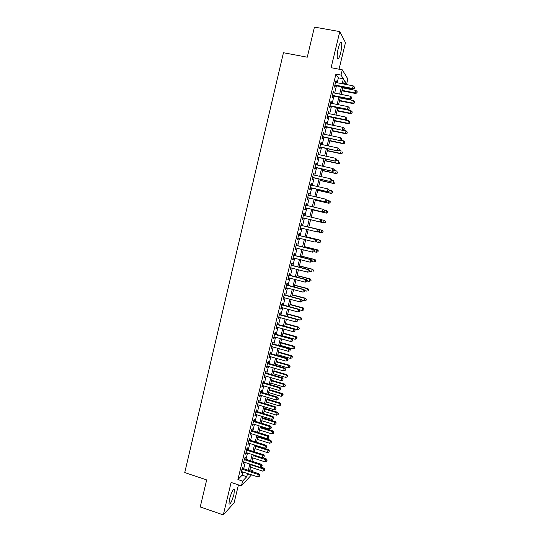 <?xml version="1.0" encoding="UTF-8"?>
<svg xmlns="http://www.w3.org/2000/svg" width="542" height="542" viewBox="0 0 542 542"><rect width="100%" height="100%" fill="white"/><g stroke="black" fill="none" stroke-linecap="round" stroke-linejoin="round"><path stroke-width="0.81" d="M233.948 494.324L234.456 489.541C233.216 488.789 231.549 492.001 229.449 499.175L228.948 503.945C230.221 504.643 231.888 501.438 233.948 494.324M340.688 52.791C341.704 48.238 341.982 44.932 341.514 42.865C340.694 41.463 339.597 43.319 338.228 48.434C337.205 53.014 336.928 56.314 337.402 58.34C338.228 59.722 339.326 57.872 340.688 52.791M249.876 469.663L252.579 470.544L252.328 471.594M251.535 474.826L241.447 485.876L242.606 481.106L246.766 476.703L247.538 473.518M339.035 69.207L345.471 42.622L339.793 31.599L314.435 27.1L307.273 57.201L283.452 52.73L184.741 472.577L206.671 479.914L200.235 506.96L223.297 514.9L234.097 502.847L238.446 484.88M337.178 82.743L338.364 77.831L335.918 74.112L341.02 75.087L342.3 69.823L347.849 78.969L346.636 83.969L344.427 80.473L343.574 83.983M343.716 83.4L346.636 83.969M242.674 468.437L243.073 466.784L242.376 467.475L241 473.159L241.895 471.662M244.964 458.986L245.363 457.326L244.672 457.99L243.29 463.688L244.185 462.184M247.254 449.514L247.653 447.855L246.969 448.485L245.587 454.189L246.488 452.685M249.55 440.016L249.957 438.349L249.273 438.952L247.89 444.677L248.792 443.166M251.854 430.497L252.26 428.83L251.59 429.399L250.201 435.138L251.102 433.62M254.164 420.958L254.571 419.291L253.907 419.826L252.511 425.578L253.412 424.054M256.474 411.398L256.881 409.725L256.224 410.233L254.835 415.992L255.736 414.467M258.798 401.818L259.205 400.138L258.554 400.613L257.159 406.392L258.06 404.854M261.122 392.212L261.529 390.525L260.885 390.972L259.483 396.764L260.39 395.226M263.453 382.584L263.859 380.897L263.222 381.311L261.82 387.11L262.728 385.572M265.79 372.93L266.197 371.243L265.566 371.629L264.157 377.442L264.794 377.036L265.072 375.891M268.127 363.262L268.541 361.568L267.917 361.921L266.508 367.747L267.131 367.374L267.416 366.196M270.478 353.567L270.885 351.866L270.268 352.185L268.859 358.032L269.476 357.686L269.774 356.473M272.829 343.852L273.236 342.144L272.633 342.436L271.217 348.289L271.827 347.984L272.131 346.724M275.187 334.109L275.6 332.402L274.997 332.659L273.575 338.526L274.184 338.249L274.496 336.955M277.545 324.346L277.958 322.632L277.368 322.856L275.946 328.743L276.542 328.499L276.867 327.165M279.916 314.563L280.329 312.849L279.747 313.039L278.317 318.933L278.906 318.723L279.238 317.355M282.287 304.753L282.707 303.032L282.125 303.195L280.695 309.103L281.278 308.926L281.623 307.517M284.672 294.923L285.085 293.202L284.516 293.324L283.08 299.245L283.656 299.103L284.008 297.66M287.057 285.065L287.47 283.337L286.908 283.432L285.471 289.367L286.041 289.259L286.4 287.775M289.442 275.187L289.862 273.459L289.306 273.52L287.863 279.469L288.425 279.387L288.798 277.87M291.84 265.289L292.26 263.554L291.711 263.581L290.268 269.543L290.824 269.503L291.196 267.938M294.245 255.363L294.665 253.629L294.123 253.615L292.673 259.598L293.222 259.584L293.608 257.985M296.65 245.418L297.07 243.676L296.535 243.636L295.085 249.625L295.627 249.652L296.02 248.006M299.062 235.445L299.489 233.704L298.96 233.622L297.504 239.632L298.039 239.686L298.446 238.006M301.481 225.452L301.908 223.704L301.386 223.595L299.929 229.618L300.451 229.706L300.871 227.986M303.913 215.425L304.333 213.683L303.818 213.534L302.361 219.571L302.876 219.693L303.303 217.945M306.352 205.343L306.765 203.636L306.257 203.46L304.794 209.51L305.302 209.666L305.729 207.904M308.791 195.242L309.197 193.569L308.703 193.352L307.233 199.415L307.734 199.612L308.161 197.85M311.243 185.12L311.643 183.474L311.155 183.223L309.685 189.307L310.173 189.531L310.607 187.762M313.703 174.971L314.089 173.352L313.608 173.074L312.138 179.165L312.619 179.429L313.052 177.661M316.162 164.795L316.548 163.217L316.074 162.898L314.597 169.009L315.071 169.3L315.505 167.525M318.628 154.599L319.008 153.047L318.54 152.695L317.056 158.82L317.531 159.152L317.958 157.37M321.108 144.375L321.474 142.858L321.013 142.471L319.529 148.61L319.99 148.975L320.424 147.194M323.588 134.131L323.947 132.648L323.493 132.221L322.009 138.373L322.463 138.779L322.897 136.99M326.074 123.861L326.42 122.404L325.979 121.95L324.489 128.115L324.936 128.556L325.369 126.76M328.56 113.563L328.906 112.147L328.472 111.652L326.975 117.831L327.415 118.305L327.849 116.51M331.06 103.244L331.399 101.855L330.972 101.327L329.468 107.526L329.902 108.034L330.335 106.232M333.567 92.899L333.892 91.544L333.472 90.981L331.968 97.194L332.395 97.736L332.829 95.927M335.918 74.112L237.897 479.548L242.145 475.178L242.911 472.001M243.697 468.769L245.208 462.516M245.987 459.318L247.511 453.017M248.277 449.84L249.815 443.492M250.58 440.341L252.132 433.946M252.884 430.822L254.449 424.372M255.194 421.283L256.766 414.786M257.511 411.717L259.096 405.172M259.835 402.13L261.427 395.538M262.159 392.523L263.771 385.877M264.489 382.889L266.115 376.195M266.827 373.242L268.459 366.494M269.171 363.56L270.817 356.772M271.522 353.865L273.175 347.022M273.873 344.143L275.546 337.253M276.237 334.4L277.917 327.456M278.602 324.638L280.295 317.639M280.966 314.848L282.673 307.802M283.344 305.038L285.065 297.937M285.729 295.2L287.456 288.053M288.114 285.343L289.855 278.141M290.505 275.465L292.26 268.209M292.904 265.56L294.672 258.256M295.309 255.634L297.091 248.277M297.721 245.682L299.516 238.27M300.132 235.709L301.941 228.243M302.558 225.716L304.374 218.202M304.983 215.675L306.806 208.162M307.429 205.601L309.245 198.101M309.875 195.493L311.684 188.013M312.327 185.364L314.13 177.905M314.787 175.215L316.589 167.769M317.246 165.039L319.048 157.607M319.719 154.836L321.514 147.424M322.192 144.612L323.987 137.221M324.678 134.362L326.46 126.991M327.165 124.084L328.947 116.733M329.658 113.786L331.433 106.456M332.158 103.461L333.933 96.151M334.665 93.116L336.433 85.819M336.074 82.526L336.392 81.205L335.986 80.609L334.475 86.835L334.895 87.411L335.329 85.602M241.447 485.876L231.122 482.441L223.297 514.9M237.897 479.548L242.606 481.106M339.793 31.599L331.087 67.703L342.3 69.823M248.839 473.945L248.649 474.704L249.245 474.074M251.766 471.411L252.579 470.544M342.822 87.066L341.047 94.376M340.308 97.411L338.533 104.741M337.802 107.736L336.02 115.087M334.685 120.561L347.889 123.285L348.506 120.764L335.295 118.054L333.513 125.405M332.802 128.312L331.013 135.696M330.315 138.562L328.513 145.967M327.829 148.786L326.027 156.211M325.349 158.989L323.547 166.428M322.876 169.165L321.067 176.624M320.41 179.321L318.594 186.8M317.951 189.449L316.128 196.942M315.498 199.558L313.669 207.064M313.046 209.632L311.216 217.166M310.607 219.693L308.777 227.22M308.161 229.754L306.345 237.233M305.722 239.801L303.913 247.227M303.283 249.821L301.494 257.193M300.857 259.821L299.076 267.138M298.432 269.794L296.664 277.064M296.013 279.747L294.265 286.962M293.601 289.672L291.86 296.833M291.196 299.577L289.469 306.684M288.798 309.455L287.084 316.514M286.4 319.313L284.699 326.325M284.015 329.15L282.321 336.108M281.63 338.96L279.95 345.864M279.252 348.75L277.585 355.599M276.881 358.513L275.228 365.315M274.509 368.255L272.87 375.01M272.152 377.977L270.519 384.678M269.794 387.672L268.182 394.325M267.443 397.347L265.837 403.953M265.099 407.001L263.507 413.553M262.762 416.629L261.176 423.133M260.424 426.236L258.859 432.692M258.1 435.822L256.542 442.231M255.777 445.382L254.232 451.743M253.46 454.928L251.922 461.235M251.142 464.447L249.625 470.707M342.171 83.705L343.364 78.793L341.02 75.087M248.324 470.287L249.842 464.02M250.621 460.815L252.152 454.508M252.924 451.33L254.469 444.968M255.235 441.818L256.786 435.409M257.552 432.286L259.117 425.829M259.869 422.726L261.447 416.222M262.192 413.153L263.785 406.602M264.523 403.553L266.129 396.947M266.86 393.932L268.473 387.279M269.198 384.285L270.824 377.584M271.549 374.624L273.188 367.869M273.9 364.935L275.553 358.133M276.257 355.22L277.917 348.371M278.622 345.491L280.295 338.587M280.986 335.735L282.673 328.777M283.364 325.952L285.065 318.947M285.742 316.149L287.456 309.096M288.127 306.325L289.855 299.218M290.519 296.481L292.253 289.32M292.917 286.61L294.665 279.394M295.315 276.711L297.077 269.449M297.727 266.793L299.502 259.476M300.139 256.854L301.928 249.483M302.558 246.888L304.36 239.469M304.983 236.901L306.799 229.422M307.409 226.888L309.238 219.368M309.855 216.841L311.677 209.314M312.3 206.746L314.123 199.232M314.76 196.624L316.575 189.138M317.219 186.482L319.035 179.009M319.692 176.319L321.501 168.86M322.165 166.123L323.967 158.691M324.644 155.906L326.447 148.488M327.131 145.669L328.926 138.271M329.624 135.405L331.413 128.02M332.117 125.114L333.906 117.75M334.624 114.802L336.406 107.458M337.131 104.464L338.913 97.14M339.651 94.098L341.426 86.795M338.364 77.831L343.364 78.793M242.145 475.178L246.766 476.703M335.864 81.104L336.392 81.205M333.364 91.442L333.892 91.544M330.871 101.754L331.399 101.855M328.377 112.038L328.906 112.147M325.898 122.296L326.42 122.404M323.418 132.533L323.947 132.648M320.945 142.749L321.474 142.858M318.486 152.932L319.008 153.047M316.027 163.101L316.548 163.217M313.567 173.237L314.089 173.352M311.122 183.352L311.643 183.474M308.683 193.447L309.197 193.569M306.244 203.514L306.765 203.636M303.811 213.555L304.333 213.683M302.361 219.571L302.876 219.693M299.936 229.578L300.451 229.706M297.524 239.564L298.039 239.686M295.112 249.523L295.627 249.652M292.707 259.455L293.222 259.584M290.309 269.367L290.824 269.503M287.917 279.259L288.425 279.387M285.532 289.123L286.041 289.259M283.148 298.967L283.656 299.103M280.77 308.784L281.278 308.926M278.398 318.581L278.906 318.723M276.034 328.357L276.542 328.499M273.676 338.106L274.184 338.249M271.325 347.835L271.827 347.984M268.974 357.544L269.476 357.686M266.63 367.225L267.131 367.374M264.293 376.886L264.794 377.036M261.962 386.527L262.463 386.676M259.632 396.148L260.133 396.297M257.315 405.741L257.809 405.89M254.997 415.314L255.492 415.463M252.687 424.86L253.182 425.016M250.377 434.393L250.878 434.548M248.08 443.898L248.575 444.054M245.783 453.383L246.278 453.539M243.493 462.848L243.988 463.003M241.21 472.285L241.705 472.448M334.8 85.501L352.889 89.023L352.53 88.448L334.915 85.019M354.15 88.095L354.407 87.052L354.15 88.095L352.53 88.448L353.167 85.839L335.545 82.425M352.889 89.023L354.292 88.332M354.407 87.052L353.167 85.839M341.914 90.819L355.64 93.509L355.301 92.967L355.925 90.426L342.639 87.838M342.022 90.358L355.301 92.967L357.015 92.838L357.131 91.605L356.88 92.621M355.925 90.426L357.131 91.605M357.015 92.838L355.64 93.509M332.3 95.826L350.356 99.403L349.99 98.861L332.409 95.378M351.609 98.508L351.866 97.472L351.609 98.508L349.99 98.861L350.627 96.259L333.039 92.79M350.356 99.403L351.751 98.725M351.866 97.472L350.627 96.259M329.807 106.124L347.822 109.762L347.456 109.254L329.909 105.717M349.075 108.895L349.326 107.858L349.075 108.895L347.456 109.254L348.086 106.659L330.532 103.136M347.822 109.762L349.217 109.098M349.326 107.858L348.086 106.659M327.321 116.401L345.301 120.094L344.922 119.619L327.415 116.029M346.541 119.254L346.792 118.224L346.541 119.254L344.922 119.619L345.552 117.031L328.039 113.454M345.301 120.094L346.69 119.443M346.792 118.224L345.552 117.031M324.841 126.652L342.788 130.398L324.922 126.32M344.014 129.592L344.272 128.562L344.014 129.592L342.395 129.965L343.032 127.377L325.546 123.745M342.788 130.398L344.17 129.768M344.272 128.562L343.032 127.377M339.468 100.873L353.174 103.61L352.828 103.095L353.445 100.561L340.186 97.933M339.57 100.453L352.828 103.095L354.536 102.953L354.651 101.733L354.4 102.75M353.445 100.561L354.651 101.733M354.536 102.953L353.174 103.61M337.036 110.907L350.708 113.678L350.356 113.203L350.972 110.676L337.741 108.007M337.124 110.521L350.356 113.203L352.07 113.041L352.178 111.842L351.927 112.851M350.972 110.676L352.178 111.842M352.07 113.041L350.708 113.678M334.604 120.913L348.249 123.725L347.889 123.285L349.604 123.109L349.712 121.923L349.461 122.926M348.506 120.764L349.712 121.923M349.604 123.109L348.249 123.725M332.178 130.9L345.796 133.752L345.43 133.346L346.047 130.832L343.154 130.229M332.253 130.581L345.43 133.346L347.144 133.149L347.246 131.977L347.002 132.98M346.047 130.832L347.246 131.977M347.144 133.149L345.796 133.752M322.368 136.875L340.274 140.676L322.443 136.584M341.501 139.904L341.751 138.874L341.501 139.904L339.881 140.276L340.512 137.702L323.059 134.016M340.274 140.676L341.656 140.066M341.751 138.874L340.512 137.702M329.753 140.859L343.35 143.759L342.978 143.379L343.587 140.873L341.047 140.337M329.821 140.581L342.978 143.379L344.698 143.163L344.793 142.011L344.549 143.013M343.587 140.873L344.793 142.011M344.698 143.163L343.35 143.759M319.902 147.078L337.774 150.933L319.963 146.821M338.987 150.188L337.368 150.568L337.998 148L339.394 149.307L339.143 150.337L339.394 149.307M320.579 144.26L337.998 148L339.238 149.165M337.774 150.933L339.143 150.337M327.341 150.798L340.911 153.732L340.525 153.393L341.135 150.893L338.953 150.419M327.402 150.554L340.525 153.393L342.253 153.156L342.341 152.024L342.097 153.02M342.253 153.156L340.911 153.732M317.436 157.255L335.274 161.164L317.49 157.038M336.48 160.452L334.861 160.839L335.484 158.271L336.894 159.558L336.48 160.452L336.894 159.558M318.107 154.484L335.484 158.271L336.731 159.429M335.274 161.164L336.643 160.581M324.929 160.717L338.472 163.691L338.086 163.379L338.696 160.886L336.677 160.446M324.983 160.507L338.086 163.379L339.807 163.128L339.902 162.011L339.658 163.006M339.807 163.128L338.472 163.691M314.983 167.41L332.781 171.374L315.024 167.227M333.974 170.689L332.361 171.082L332.984 168.521L334.394 169.788L333.974 170.689L334.394 169.788M315.64 164.68L332.984 168.521L334.224 169.666M332.781 171.374L334.143 170.805M322.531 170.608L336.047 173.623L335.647 173.345L336.257 170.859L334.238 170.412M322.571 170.432L335.647 173.345L337.375 173.074L337.463 171.97L337.219 172.966M337.375 173.074L336.047 173.623M312.531 177.539L330.295 181.55L312.565 177.39M331.48 180.906L329.868 181.299L330.491 178.745L331.9 179.985L331.48 180.906L331.9 179.985M313.181 174.849L330.491 178.745L331.731 179.883M330.295 181.55L331.65 181.008M310.085 187.647L327.815 191.712L310.112 187.532M328.994 191.089L327.382 191.489L327.998 188.948L329.414 190.161L328.994 191.089L329.414 190.161M310.722 184.998L327.998 188.948L329.245 190.073M327.815 191.712L329.163 191.184M307.646 197.728L325.342 201.848L307.666 197.647M326.508 201.258L324.895 201.658L325.518 199.124L326.934 200.316L326.508 201.258L326.934 200.316M308.276 195.12L325.518 199.124L326.758 200.242M325.342 201.848L326.684 201.333M305.214 207.782L322.869 211.956L305.221 207.742M324.035 211.394L322.422 211.807L323.039 209.273L324.462 210.445L324.035 211.394L324.462 210.445M305.83 205.222L323.039 209.273L324.279 210.384M322.869 211.956L324.211 211.455M321.562 221.509L319.949 221.929L302.782 217.816L320.41 222.044L319.949 221.929L320.566 219.402L321.989 220.547L321.562 221.509L321.989 220.547M303.391 215.296L320.566 219.402L321.806 220.499M320.41 222.044L321.745 221.556M319.279 231.637L319.529 230.628L319.279 231.637L317.951 232.105L300.356 227.857M319.096 231.603L317.483 232.023L318.1 229.503L318.567 229.591L300.966 225.33M300.959 225.35L318.1 229.503L319.34 230.594M319.529 230.628L318.567 229.591M316.826 241.691L317.07 240.689L316.826 241.691L315.024 242.098L297.931 237.884M316.636 241.671L315.024 242.098L315.64 239.578L316.115 239.632L298.547 235.323M298.534 235.377L315.64 239.578L316.88 240.668M317.07 240.689L316.115 239.632M314.374 251.718L314.617 250.722L314.374 251.718L312.571 252.145L295.512 247.877M314.184 251.718L312.571 252.145L313.188 249.632L313.669 249.659L296.135 245.289M296.115 245.384L313.188 249.632L314.428 250.716M314.617 250.722L313.669 249.659M311.928 261.725L312.172 260.729L311.928 261.725L310.126 262.172L293.093 257.857M311.738 261.739L310.126 262.172L310.735 259.665L311.223 259.652L293.73 255.235M293.696 255.363L310.735 259.665L311.982 260.736M312.172 260.729L311.223 259.652M309.489 271.711L309.733 270.715L309.489 271.711L307.687 272.172L290.688 267.809M309.292 271.732L307.687 272.172L308.296 269.672L308.791 269.625L291.332 265.16M291.291 265.323L308.296 269.672L309.536 270.736M309.733 270.715L308.791 269.625M307.057 281.671L307.3 280.675L307.057 281.671L305.248 282.145L288.283 277.734M306.86 281.704L305.248 282.145L305.857 279.658L306.359 279.577L288.933 275.058M288.886 275.255L305.857 279.658L307.104 280.709M307.3 280.675L306.359 279.577M304.631 291.61L304.875 290.614L304.631 291.61L302.822 292.104L285.891 287.639M304.428 291.657L302.822 292.104L303.425 289.618L303.94 289.503L286.542 284.936M286.488 285.167L303.425 289.618L304.672 290.661M304.875 290.614L303.94 289.503M320.132 180.479L333.621 183.528L333.215 183.291L333.825 180.804L331.812 180.35M320.166 180.337L333.215 183.291L334.942 183L335.031 181.909L334.787 182.905M334.942 183L333.621 183.528M317.741 190.323L331.203 193.419L330.789 193.209L331.392 190.73L329.387 190.269M317.761 190.222L330.789 193.209L332.524 192.905L332.598 191.827L332.361 192.817M332.598 191.827L331.806 190.947L332.761 191.915M332.524 192.905L331.203 193.419M315.349 200.154L328.791 203.284L328.371 203.108L328.974 200.635L326.738 200.113M315.369 200.079L328.371 203.108L330.105 202.783L330.18 201.726L329.936 202.708M330.18 201.726L328.974 200.635L330.349 201.793M330.105 202.783L328.791 203.284M312.971 209.95L326.386 213.121L325.952 212.979L326.555 210.513L323.933 209.896M312.978 209.917L325.952 212.979L327.693 212.64L327.761 211.597L327.524 212.579M327.761 211.597L326.555 210.513L327.93 211.651M327.693 212.64L326.386 213.121M310.593 219.734L323.981 222.938L323.547 222.83L324.15 220.37L321.149 219.652M310.593 219.727L323.547 222.83L325.288 222.471L325.356 221.441L325.112 222.423M325.356 221.441L324.583 220.486L325.525 221.488M325.288 222.471L323.981 222.938M322.185 230.289L308.818 227.051L322.185 230.289L323.127 231.298L322.707 232.247L323.127 231.298M318.323 231.976L321.142 232.66L321.745 230.201L322.951 231.265M322.883 232.281L321.142 232.66L322.707 232.247M316.318 241.868L318.743 242.464L319.34 240.011L319.794 240.065L306.447 236.793M320.552 241.068L320.308 242.05L320.728 241.088L319.34 240.011L306.44 236.847M320.491 242.071L318.743 242.464L320.308 242.05M319.794 240.065L320.728 241.088M314.326 251.739L316.352 252.247L316.948 249.801L317.409 249.821L304.089 246.508M318.154 250.851L317.917 251.827L318.337 250.858L316.948 249.801L304.069 246.596M318.1 251.834L316.352 252.247L317.917 251.827M317.409 249.821L318.337 250.858M311.982 261.501L313.967 262.003L314.563 259.564L315.024 259.557L301.731 256.203M315.769 260.607L315.532 261.583L315.952 260.6L314.563 259.564L301.704 256.325M315.715 261.576L313.967 262.003L315.532 261.583M315.024 259.557L315.952 260.6M309.611 271.237L311.582 271.738L312.178 269.306L312.646 269.266L299.387 265.878M313.384 270.343L313.147 271.318L313.574 270.322L312.178 269.306L299.347 266.034M312.646 269.266L313.574 270.322M307.233 280.946L309.204 281.454L309.8 279.028L310.281 278.954L297.036 275.526M311.006 280.058L310.769 281.027L311.196 280.024L309.8 279.028L296.996 275.715M310.281 278.954L311.196 280.024M304.868 290.634L306.84 291.149L307.429 288.73L307.917 288.622L294.699 285.16M308.635 289.746L308.398 290.715L308.832 289.699L307.429 288.73L294.645 285.377M307.917 288.622L308.832 289.699M284.096 295.051L301 299.55L300.397 302.029L283.5 297.517M284.157 294.787L301.521 299.408L301 299.55L302.246 300.586L302.002 301.582L302.246 300.586M302.45 300.525L301.521 299.408M300.397 302.029L302.002 301.582M281.711 304.916L298.581 309.462L297.978 311.941L281.115 307.382M281.779 304.618L299.109 309.286L298.581 309.462L299.828 310.491L299.584 311.481L299.828 310.491M300.038 310.417L299.109 309.286M297.978 311.941L299.584 311.481M279.326 314.76L296.169 319.353L295.566 321.819L278.73 317.212M279.408 314.421L296.704 319.143L296.169 319.353L297.409 320.376L297.172 321.365L297.409 320.376M297.626 320.288L296.704 319.143M295.566 321.819L297.172 321.365M276.948 324.577L293.757 329.218L293.154 331.684L276.359 327.029M277.043 324.204L294.299 328.974L293.757 329.218L295.004 330.234L294.76 331.216L295.004 330.234M295.221 330.132L294.299 328.974M293.154 331.684L294.76 331.216M302.185 300.214L304.475 300.817L305.065 298.405L305.553 298.263L292.368 294.767M306.271 299.414L306.034 300.383L306.467 299.36L305.065 298.405L292.307 295.017M306.034 300.383L304.475 300.817M305.553 298.263L306.467 299.36M299.496 309.76L302.111 310.464L302.7 308.059L303.202 307.89L290.038 304.353M303.913 309.062L303.676 310.024L304.109 308.994L302.7 308.059L289.97 304.638M303.676 310.024L302.111 310.464M303.202 307.89L304.109 308.994M296.826 319.292L299.76 320.092L300.349 317.687L300.851 317.49L287.714 313.913M301.555 318.682L301.318 319.644L301.758 318.601L300.349 317.687L287.639 314.231M301.318 319.644L299.76 320.092M300.851 317.49L301.758 318.601M284.733 326.196L297.409 329.699L297.998 327.3L298.513 327.063L285.397 323.452M299.204 328.289L298.974 329.245L299.408 328.195L297.998 327.3L285.309 323.804M298.974 329.245L297.409 329.699M298.513 327.063L299.408 328.195M274.584 334.373L291.359 339.062L290.756 341.521L273.988 336.812M274.679 333.967L291.908 338.784L291.359 339.062L292.599 340.071L292.362 341.053L292.599 340.071M292.815 339.956L291.908 338.784M290.756 341.521L292.362 341.053M282.409 335.742L295.065 339.278L295.654 336.887L296.176 336.623L283.08 332.978M296.86 337.869L296.63 338.825L297.07 337.761L295.654 336.887L282.992 333.357M296.63 338.825L295.065 339.278M296.176 336.623L297.07 337.761M272.219 344.143L288.961 348.885L288.358 351.331L271.63 346.582M272.321 343.709L289.516 348.574L288.961 348.885L290.2 349.881L289.963 350.864L290.2 349.881M290.424 349.753L289.516 348.574M288.358 351.331L289.963 350.864M280.099 345.268L292.727 348.838L293.31 346.453L293.839 346.155L280.776 342.476M294.523 347.422L294.286 348.377L294.733 347.307L293.31 346.453L280.675 342.89M294.286 348.377L292.727 348.838M293.839 346.155L294.733 347.307M269.855 353.892L286.569 358.682L285.973 361.128L269.272 356.324M269.97 353.425L287.131 358.337L286.569 358.682L287.809 359.671L287.572 360.647L287.809 359.671M288.039 359.529L287.131 358.337M285.973 361.128L287.572 360.647M277.789 354.773L290.397 358.377L290.979 355.992L291.515 355.667L278.473 351.948M292.185 356.961L291.955 357.91L292.402 356.826L290.979 355.992L278.364 352.395M291.955 357.91L290.397 358.377M291.515 355.667L292.402 356.826M267.504 363.621L284.184 368.452L283.588 370.897L266.915 366.046M267.626 363.113L284.753 368.079L284.184 368.452L285.424 369.434L285.187 370.41L285.424 369.434M285.654 369.285L284.753 368.079M283.588 370.897L285.187 370.41M275.485 364.251L288.066 367.896L288.649 365.518L289.191 365.159L276.176 361.406M289.862 366.473L289.624 367.422L290.078 366.331L288.649 365.518L276.061 361.88M289.624 367.422L288.066 367.896M289.191 365.159L290.078 366.331M265.153 373.323L281.799 378.208L281.21 380.64L264.571 375.742M265.289 372.788L282.382 377.794L281.799 378.208L283.046 379.176L282.809 380.152L283.046 379.176M283.276 379.014L282.382 377.794M281.21 380.64L282.809 380.152M273.188 373.709L285.749 377.388L286.325 375.017L286.874 374.63L273.886 370.843M287.538 375.965L287.307 376.914L287.755 375.809L286.325 375.017L273.757 371.351M287.307 376.914L285.749 377.388M286.874 374.63L287.755 375.809M262.816 383.004L279.428 387.937L278.832 390.362L262.226 385.423M262.951 382.435L280.011 387.496L279.428 387.937L280.675 388.899L280.438 389.867L280.675 388.899M280.905 388.722L280.011 387.496M278.832 390.362L280.438 389.867M270.892 383.153L283.432 386.859L284.008 384.495L284.564 384.082L271.596 380.254M285.221 385.437L284.99 386.385L285.438 385.267L284.008 384.495L271.467 380.796M284.99 386.385L283.432 386.859M284.564 384.082L285.438 385.267M260.478 392.665L277.057 397.638L276.467 400.064L259.896 395.077M260.621 392.062L277.653 397.171L277.057 397.638L278.303 398.6L278.066 399.569L278.303 398.6M278.541 398.411L277.653 397.171M276.467 400.064L278.066 399.569M268.608 392.571L281.122 396.31L281.698 393.953L282.26 393.506L269.313 389.644M282.904 394.888L282.673 395.829L283.127 394.705L281.698 393.953L269.178 390.213M282.673 395.829L281.122 396.31M282.26 393.506L283.127 394.705M258.148 402.299L274.692 407.32L274.103 409.738L257.565 404.705M258.297 401.663L275.295 406.818L274.692 407.32L275.939 408.275L275.702 409.237L275.939 408.275M276.176 408.072L275.295 406.818M274.103 409.738L275.702 409.237M266.325 401.968L278.812 405.741L279.387 403.39L279.957 402.909L267.037 399.014M280.6 404.318L280.37 405.26L280.824 404.122L279.387 403.39L266.894 399.617M280.37 405.26L278.812 405.741M279.957 402.909L280.824 404.122M255.817 411.913L272.335 416.981L271.745 419.393L255.235 414.312M255.98 411.249L272.944 416.446L272.335 416.981L273.581 417.929L273.344 418.891L273.581 417.929M273.825 417.713L272.944 416.446M271.745 419.393L273.344 418.891M264.042 411.337L276.508 415.152L277.084 412.801L277.66 412.293L264.767 408.363M278.297 413.722L278.066 414.664L278.527 413.519L277.084 412.801L264.611 409M278.066 414.664L276.508 415.152M277.66 412.293L278.527 413.519M253.5 421.507L269.984 426.622L269.394 429.027L252.918 423.898M253.67 420.809L270.6 426.053L269.984 426.622L271.23 427.557L270.993 428.519L271.23 427.557M271.474 427.326L270.6 426.053M269.394 429.027L270.993 428.519M261.772 420.694L274.218 424.542L274.787 422.198L275.37 421.656L262.504 417.692M276 423.112L275.77 424.047L276.23 422.896L274.787 422.198L262.342 418.356M275.77 424.047L274.218 424.542M275.37 421.656L276.23 422.896M251.183 431.073L267.633 436.235L267.05 438.641L250.607 433.464M251.359 430.341L268.256 435.639L267.633 436.235L268.879 437.164L268.649 438.126L268.879 437.164M269.13 436.927L268.256 435.639M267.05 438.641L268.649 438.126M259.503 430.023L271.928 433.905L273.087 430.998L260.241 427.001M273.71 432.475L273.48 433.41L273.94 432.245L272.497 431.567L260.072 427.692M273.48 433.41L271.928 433.905M273.087 430.998L273.94 432.245M248.873 440.626L265.295 445.829L264.706 448.227L248.297 443.01M249.056 439.86L265.919 445.199L265.295 445.829L266.542 446.75L266.305 447.706L266.542 446.75M266.793 446.5L265.919 445.199M264.706 448.227L266.305 447.706M257.247 439.338L269.638 443.254L270.81 440.321L257.985 436.283M271.42 441.818L271.196 442.753L271.657 441.574L270.207 440.917L257.809 437.015M271.196 442.753L269.638 443.254M270.81 440.321L271.657 441.574M246.569 450.151L262.958 455.402L262.375 457.794L245.993 452.529M246.759 449.352L263.595 454.745L262.958 455.402L264.205 456.317L263.968 457.272L264.205 456.317M264.455 456.046L263.595 454.745M262.375 457.794L263.968 457.272M254.984 448.627L267.362 452.577L268.534 449.623L255.736 445.551M269.137 451.14L268.913 452.069L269.381 450.89L267.931 450.246L255.553 446.31M268.913 452.069L267.362 452.577M268.534 449.623L269.381 450.89M244.266 459.657L260.627 464.948L260.045 467.333L243.69 462.028M244.469 458.823L261.271 464.264L260.627 464.948L261.874 465.856L261.637 466.811L261.874 465.856M262.132 465.578L261.271 464.264M260.045 467.333L261.637 466.811M252.735 457.895L265.085 461.879L266.264 458.898L262.592 457.719M266.867 460.443L266.637 461.371L267.104 460.178L253.297 455.585M266.637 461.371L265.085 461.879M266.264 458.898L267.104 460.178M241.976 469.135L258.297 474.48L257.721 476.858L241.4 471.506M242.179 468.274L258.947 473.755L258.297 474.48L259.55 475.375L259.313 476.323L259.55 475.375M259.808 475.083L258.947 473.755M257.721 476.858L259.313 476.323M250.485 467.15L262.816 471.161L264.001 468.159L260.743 467.102M264.591 469.718L264.367 470.646L264.842 469.447L251.048 464.84M264.367 470.646L262.816 471.161M264.001 468.159L264.842 469.447M234.456 489.541L233.704 489.291M341.514 42.865L340.43 42.669"/></g></svg>
